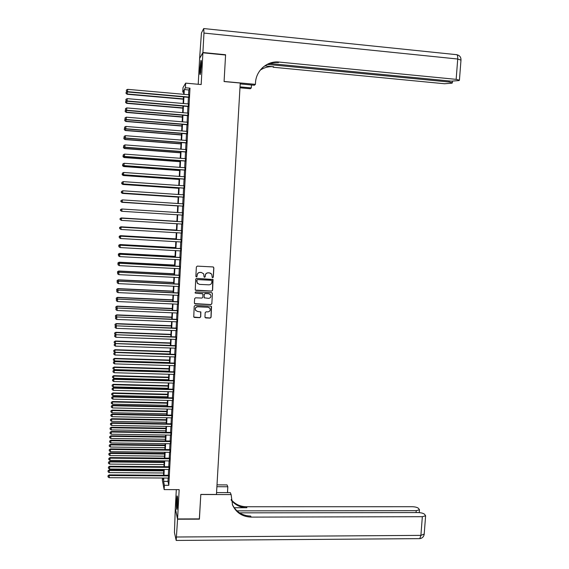 <?xml version="1.0" encoding="UTF-8"?>
<svg xmlns="http://www.w3.org/2000/svg" width="569" height="569" viewBox="0 0 569 569"><rect width="100%" height="100%" fill="white"/><g stroke="black" fill="none" stroke-linecap="round" stroke-linejoin="round"><path stroke-width="0.85" d="M212.692 277.7L213.339 277.124L213.859 267.857L213.041 266.939L197.294 266.121L196.369 266.953L195.857 276.257L196.44 276.897L197.087 276.321L197.151 275.112C197.415 273.426 198.403 272.537 200.11 272.459L201.426 272.523L203.645 273.817L204.093 277.018L204.584 277.302L205.224 276.719L205.295 275.524C205.558 273.831 206.54 272.949 208.247 272.864L209.556 272.935L211.739 274.18L212.216 277.43L212.692 277.7M212.337 277.565L213.24 277.06L213.759 267.8L213.368 267.017M196.049 276.733L197.002 276.25L197.151 275.112M204.207 277.153L205.132 276.655L205.295 275.524M177.5 504.824C177.713 498.828 177.578 495.855 177.08 495.905L176.525 500.514C176.305 506.467 176.447 509.44 176.945 509.419L177.5 504.824M201.277 66.402C201.476 61.85 201.348 59.887 200.907 60.513L199.904 68.572C199.705 73.095 199.826 75.058 200.274 74.447L201.277 66.402M204.947 317.018L205.772 317.922L210.16 318.099L211.078 317.267L211.533 306.563L210.829 306.143L195.131 305.468L194.214 306.3L193.744 317.004L194.477 317.459L199.804 317.68L200.722 316.848L200.857 311.997L197.5 311.449L195.565 310.254C194.975 308.284 195.708 307.132 197.756 306.798L208.09 307.246L209.975 308.37C210.622 310.354 209.911 311.528 207.827 311.883L206.113 311.812L205.189 312.637L204.947 317.018M168.161 478.06L167.983 481.388L168.808 485.321L164.377 485.3L164.149 489.603L162.321 479.959L162.428 478.024M183.716 92.192L182.756 92.107L182.99 87.64L185.658 83.131L201.17 84.546L202.891 52.803L225.58 55.029L224.079 81.552L240.246 83.038L216.448 494.468L200.807 494.425L199.427 518.892L177.578 518.956L179.164 489.653L164.149 489.603M185.658 83.131L185.409 87.768L184.313 89.568L184.057 94.34M168.808 485.321L189.982 88.181L185.409 87.768M211.675 291.122L212.6 290.29L213.041 279.5L196.625 278.333L195.7 279.166L195.245 289.955L195.964 290.389L211.675 291.122L212.5 290.211L212.749 279.23M212.415 293.554L211.832 303.796L210.914 304.628L195.217 303.938L194.392 303.035L194.634 298.633L195.551 297.8L201.938 298.085L202.856 297.26L202.898 293.853L195.551 293.127L195.046 292.822L195.615 291.904L211.59 292.644L212.415 293.554L211.832 303.796M176.312 489.646L175.302 508.359L177.578 518.956M202.891 52.803L199.619 58.387L198.218 84.276M188.794 97.363L188.929 94.774M188.303 106.51L188.446 103.949M187.82 115.642L187.955 113.103M187.336 124.753L187.471 122.25M186.852 133.857L186.981 131.375M186.369 142.94L186.497 140.486M185.885 152.008L186.013 149.583M185.402 161.063L185.53 158.666M184.918 170.11L185.046 167.734M184.441 179.135L184.562 176.788M183.958 188.14L184.086 185.821M183.481 197.137L183.602 194.847M183.005 206.12L183.126 203.851M182.521 215.089L182.642 212.842M182.044 224.065L182.165 221.803M181.568 233.027L181.689 230.744M181.091 241.967L181.212 239.67M180.615 250.901L180.743 248.582M180.145 259.813L180.266 257.48M179.669 268.717L179.79 266.363M179.192 277.601L179.32 275.232M178.723 286.477L178.851 284.08M178.253 295.332L178.382 292.921M177.777 304.173L177.912 301.748M177.308 313L177.443 310.56M176.838 321.819L176.973 319.358M176.369 330.617L176.504 328.135M175.906 339.401L176.034 336.905M175.437 348.178L175.572 345.66M174.968 356.934L175.103 354.402M174.505 365.675L174.64 363.122M174.036 374.402L174.178 371.834M173.573 383.122L173.716 380.533M173.111 391.821L173.253 389.217M172.649 400.505L172.791 397.887M172.187 409.182L172.329 406.543M171.724 417.838L171.866 415.185M171.262 426.48L171.404 423.813M170.807 435.114L170.949 432.426M170.344 443.728L170.494 441.025M169.889 452.334L170.031 449.61M169.434 460.926L169.576 458.18M168.972 469.496L169.121 466.744M189.982 88.181L188.816 89.966L188.559 94.746M188.424 97.327L188.076 103.914M187.941 106.474L187.585 113.075M187.45 115.607L187.101 122.214M186.966 124.725L186.618 131.347M186.483 133.829L186.127 140.458M185.999 142.911L185.643 149.555M185.515 151.98L185.16 158.637M185.032 161.041L184.676 167.706M184.555 170.081L184.2 176.76M184.072 179.107L183.716 185.8M183.595 188.119L183.239 194.818M183.111 197.116L182.756 203.83M182.635 206.099L182.279 212.82M182.158 215.068L181.803 221.782M181.682 224.044L181.326 230.722M181.205 233.006L180.85 239.649M180.729 241.946L180.373 248.561M180.252 250.879L179.904 257.458M179.776 259.798L179.427 266.342M179.306 268.696L178.958 275.211M178.83 277.587L178.488 284.066M178.36 286.456L178.019 292.907M177.891 295.318L177.549 301.734M177.414 304.159L177.08 310.546M176.945 312.986L176.61 319.344M176.475 321.805L176.141 328.121M176.006 330.603L175.672 336.891M175.544 339.387L175.209 345.646M175.074 348.164L174.74 354.387M174.612 356.919L174.278 363.114M174.142 365.661L173.815 371.827M173.68 374.395L173.353 380.526M173.218 383.108L172.891 389.21M172.748 391.813L172.428 397.88M172.286 400.498L171.966 406.536M171.831 409.175L171.511 415.178M171.369 417.831L171.049 423.805M170.906 426.48L170.593 432.419M170.444 435.107L170.131 441.018M169.989 443.728L169.676 449.602M169.534 452.327L169.221 458.18M169.071 460.918L168.765 466.736M168.616 469.496L168.31 475.286M168.516 478.06L168.666 475.286M163.794 478.031L163.616 481.367L164.377 485.3M183.922 96.936L183.574 103.53M183.438 106.09L183.09 112.69M182.955 115.23L182.606 121.844M182.471 124.355L182.123 130.984M181.995 133.466L181.639 140.102M181.511 142.563L181.162 149.213M181.034 151.638L180.679 158.303M180.551 160.707L180.202 167.378M180.074 169.754L179.726 176.44M179.598 178.794L179.242 185.487M179.121 187.813L178.766 194.52M178.645 196.817L178.289 203.538M178.168 205.807L177.82 212.543M177.699 214.79L177.343 221.505M177.222 223.773L176.867 230.459M176.753 232.742L176.397 239.393M176.276 241.697L175.928 248.312M175.807 250.637L175.458 257.224M175.33 259.556L174.989 266.114M174.861 268.468L174.519 274.991M174.391 277.366L174.05 283.853M173.922 286.25L173.581 292.701M173.453 295.112L173.118 301.534M172.99 303.967L172.649 310.354M172.521 312.808L172.187 319.166M172.051 321.627L171.717 327.957M171.589 330.44L171.255 336.734M171.127 339.231L170.792 345.497M170.664 348.015L170.33 354.245M170.195 356.777L169.868 362.979M169.733 365.533L169.413 371.699M169.278 374.267L168.95 380.405M168.815 382.994L168.488 389.096M168.353 391.7L168.033 397.774M167.898 400.398L167.578 406.437M167.435 409.083L167.115 415.093M166.98 417.746L166.66 423.727M166.518 426.401L166.205 432.348M166.063 435.043L165.75 440.961M165.607 443.664L165.295 449.553M165.152 452.277L164.846 458.137M164.697 460.876L164.391 466.701M164.249 469.461L163.943 475.257M183.602 94.305L183.808 90.386L182.756 92.107M162.976 478.024L163.267 479.567L163.353 478.031M163.495 475.25L163.801 469.461M163.95 466.701L164.256 460.876M164.405 458.13L164.711 452.277M164.854 449.546L165.166 443.664M165.309 440.954L165.622 435.036M165.764 432.34L166.077 426.394M166.219 423.72L166.532 417.738M166.674 415.078L166.994 409.068M167.13 406.43L167.45 400.391M167.585 397.767L167.912 391.692M168.047 389.089L168.367 382.98M168.502 380.391L168.829 374.26M168.965 371.685L169.292 365.518M169.427 362.965L169.754 356.763M169.882 354.231L170.216 348M170.344 345.483L170.679 339.216M170.807 336.713L171.141 330.418M171.276 327.936L171.61 321.613M171.738 319.145L172.073 312.786M172.201 310.34L172.542 303.946M172.67 301.52L173.004 295.091M173.132 292.679L173.474 286.228M173.602 283.831L173.943 277.345M174.071 274.969L174.413 268.447M174.534 266.093L174.882 259.535M175.003 257.195L175.352 250.609M175.48 248.29L175.828 241.669M175.949 239.371L176.298 232.714M176.418 230.431L176.774 223.745M176.888 221.476L177.244 214.762M177.364 212.514L177.72 205.779M177.841 203.51L178.197 196.789M178.317 194.491L178.673 187.784M178.794 185.458L179.143 178.758M179.271 176.411L179.626 169.726M179.747 167.35L180.103 160.671M180.231 158.267L180.579 151.603M180.707 149.178L181.056 142.527M181.191 140.066L181.539 133.43M181.667 130.948L182.016 124.319M182.151 121.809L182.5 115.194M182.635 112.655L182.983 106.047M183.118 103.487L183.467 96.894M188.816 89.966L184.313 89.568M167.983 481.388L163.616 481.367M210.864 273.34L209.556 272.935M205.203 275.453C205.466 273.774 206.447 272.885 208.147 272.807L209.456 272.871M203.553 273.753L201.426 272.523M197.066 275.047C197.329 273.362 198.318 272.48 200.025 272.395L201.334 272.459M195.359 290.105L211.583 291.043M211.903 280.922L211.327 280.282L197.521 279.607L196.874 280.19L197.187 283.028L199.449 284.386L208.887 284.834C210.587 284.749 211.568 283.867 211.832 282.181L211.903 280.922M197.728 283.682L196.718 281.385L196.789 280.119L197.436 279.535L211.227 280.211M194.562 303.604L210.822 304.536L211.739 303.704M202.699 293.618L195.551 293.127M195.103 292.907L195.466 293.042M208.546 298.384C210.651 298.021 211.355 296.84 210.665 294.827L208.802 293.732L205.16 293.568L204.243 294.401L204.2 297.8L208.546 298.384M210.153 294.244L208.802 293.732M204.299 297.943L204.15 294.315L205.075 293.483L208.709 293.654M212.315 293.469L212.052 292.8M209.57 307.865L208.09 307.246M195.779 310.574L195.48 310.155C194.89 308.185 195.622 307.032 197.671 306.705L207.998 307.146M193.787 317.068L199.719 317.573L200.637 316.741L200.708 311.805M205.11 317.573L210.061 317.993L210.978 317.161L211.341 306.342M127.314 91.822L127.172 94.269L183.346 99.191M126.048 93.28L126.09 92.37L126.034 93.394L127.214 93.985L183.36 98.906M126.09 92.37L127.228 91.758M127.172 94.269L126.034 93.394M188.986 97.086L127.534 91.666L127.648 89.34L189.107 94.788M188.972 97.377L127.492 91.965L126.346 90.955L126.389 90.023L126.346 90.955M126.332 91.068L127.492 91.965M127.648 89.34L126.389 90.023M200.658 72.74L201.369 62.313M201.348 61.694L200.523 71.993M177.286 507.541L177.549 497.775M177.507 497.185L177.215 508.138M202.905 52.526L225.594 54.752L224.086 81.459L255.41 84.347L255.502 82.797C255.972 70.542 267.245 60.641 279.016 62.057L456.153 79.354L457.725 59.027L203.965 33.066L202.905 52.526L199.769 58.13M240.026 86.879L251.299 87.91L251.47 84.966M251.299 87.91L250.332 88.743L239.969 87.797M255.41 84.347L254.386 85.236L240.196 83.928M267.53 64.411L449.112 82.007L452.355 82.811L452.014 83.166L444.503 83.743L273.12 67.227L273.675 66.737L264.862 65.89M203.965 33.066L203.716 28.55L201.433 33.009L199.634 58.116M269.77 63.529L451.345 81.161L459.062 80.556L459.425 80.179L456.153 79.354M262.224 67.924C266.882 63.863 272.281 62.085 278.419 62.576L279.016 62.057M260.232 70.143C264.315 67.455 268.796 66.317 273.675 66.737M199.342 518.892L200.807 494.511L231.121 494.589L232.557 505.066C236.22 512.761 242.415 516.773 251.157 517.114L422.34 516.695L425.619 515.777L424.524 514.212C423.222 513.224 421.103 512.676 418.172 512.584L239.521 512.854M216.554 492.598L230.296 492.64L231.121 494.589M217.002 484.866L227.045 484.916L227.82 486.758L227.479 492.633M177.564 519.213L175.288 508.608L174.441 532.534L176.184 540.443L177.564 519.213L199.413 519.148M216.896 486.708L227.82 486.758M236.932 510.855L416.238 510.67L419.481 509.774L418.428 508.288C417.169 507.335 415.107 506.808 412.233 506.716L246.434 506.744C240.154 506.616 235.054 504.219 231.128 499.554M231.192 500.094C235.139 505.037 240.367 507.584 246.882 507.719L234.172 507.726M227.55 491.452L227.764 492.633M232.294 504.411C236.007 511.865 242.138 515.756 250.68 516.069L251.157 517.114M126.873 101.097L126.738 103.352L182.869 108.16M125.614 102.384L125.657 101.474L125.6 102.491L126.78 103.096L182.884 107.904M125.657 101.474L126.667 100.941M126.738 103.352L125.6 102.491M126.432 110.35L126.304 112.427L182.4 117.122M125.18 111.481L125.223 110.571L125.166 111.574L126.346 112.185L182.414 116.887M125.223 110.571L126.098 110.102M126.304 112.427L125.166 111.574M125.991 119.597L125.877 121.482L181.924 126.069M124.753 120.557L124.796 119.646L124.739 120.642L125.913 121.268L181.938 125.856M124.796 119.646L125.536 119.255M125.877 121.482L124.739 120.642M125.55 128.822L125.443 130.529L181.454 135.002M124.319 129.618L124.362 128.715L124.305 129.696L125.479 130.329L181.468 134.803M124.362 128.715L124.967 128.395M125.443 130.529L124.305 129.696M188.495 106.254L127.093 100.962L127.207 98.636L188.616 103.963M188.481 106.524L127.051 101.232L125.905 100.244L125.948 99.312L125.905 100.244M125.891 100.35L127.051 101.232M127.207 98.636L125.948 99.312M188.012 115.407L126.652 110.237L126.759 107.925L188.133 113.117M187.998 115.656L126.61 110.486L125.465 109.518L125.507 108.594L125.465 109.518M125.45 109.618L126.61 110.486M126.759 107.925L125.507 108.594M187.521 124.547L126.211 119.504L126.318 117.186L187.642 122.264M187.514 124.767L126.169 119.725L125.024 118.779L125.066 117.854L125.024 118.779M125.009 118.871L126.169 119.725M126.318 117.186L125.066 117.854M187.037 133.665L125.77 128.75L125.877 126.439L187.158 131.389M187.023 133.871L125.728 128.95L124.583 128.025L124.625 127.1L124.583 128.025M124.568 128.103L125.728 128.95M125.877 126.439L124.625 127.1M125.109 138.032L125.016 139.554L180.985 143.914M123.886 138.665L123.928 137.762L123.878 138.729L125.045 139.384L180.992 143.744M123.928 137.762L124.398 137.513M125.016 139.554L123.878 138.729M186.554 142.776L125.329 137.983L125.436 135.678L186.675 140.5M186.54 142.954L125.294 138.16L124.142 137.25L124.191 136.325L124.142 137.25M124.134 137.321L125.294 138.16M125.436 135.678L124.191 136.325M124.675 147.229L124.583 148.566L180.515 152.819M123.459 147.698L123.501 146.795L123.445 147.755L124.618 148.417L180.522 152.67M124.583 148.566L123.445 147.755M186.07 151.866L124.888 147.2L124.995 144.896L186.191 149.597M186.063 152.023L124.853 147.357L123.708 146.461L123.75 145.543L123.708 146.461M123.693 146.525L124.853 147.357M124.995 144.896L123.75 145.543M124.234 156.404L124.156 157.563L180.046 161.703M123.032 156.71L123.075 155.814L123.018 156.767L124.184 157.435L180.053 161.582M123.075 155.814L123.309 154.74L123.26 155.714L124.419 156.532L185.579 161.077M124.156 157.563L123.018 156.767M185.586 160.949L124.447 156.404L124.561 154.099L185.707 158.68M123.267 155.664L124.419 156.532M124.561 154.099L123.309 154.74M123.8 165.572L123.729 166.546L179.576 170.579M122.605 165.714L122.648 164.818L122.591 165.757L123.758 166.44L179.584 170.472M123.729 166.546L122.591 165.757M185.103 170.01L124.014 165.586L124.12 163.289L185.224 167.748M185.096 170.117L123.978 165.693L122.833 164.846L122.876 163.929L122.833 164.846M122.819 164.889L123.978 165.693M124.12 163.289L122.876 163.929M123.366 174.719L123.302 175.515L179.107 179.441M123.302 175.515L122.164 174.733L122.214 173.801L122.164 174.733L123.331 175.437L179.114 179.356M184.619 179.057L123.573 174.761L123.679 172.464L184.74 176.795M184.612 179.143L123.544 174.847L122.392 174.014L122.442 173.097L122.392 174.014M122.385 174.05L123.544 174.847M123.679 172.464L122.442 173.097M122.925 183.858L122.876 184.47L178.645 188.282M121.745 183.673L121.787 182.777L121.738 183.702L122.904 184.413L178.645 188.225M122.876 184.47L121.738 183.702M184.136 188.09L123.139 183.915L123.245 181.625L184.256 185.835M184.136 188.154L123.103 183.979L121.958 183.161L122.001 182.251L121.958 183.161M121.951 183.19L123.103 183.979M123.245 181.625L122.001 182.251M122.491 192.976L122.449 193.41L178.175 197.116M122.449 193.41L121.311 192.649L121.361 191.739L121.311 192.649L122.477 193.375L178.182 197.073M183.659 197.109L122.698 193.055L122.812 190.771L183.78 194.854M183.652 197.151L122.669 193.09L121.524 192.301L121.567 191.39L121.524 192.301M121.517 192.315L122.669 193.09M122.812 190.771L121.567 191.39M122.058 202.08L177.713 205.928M120.898 201.575L120.941 200.686L120.884 201.582L122.05 202.315L177.713 205.914M122.022 202.336L120.884 201.582M122.235 202.194L121.083 201.433L121.133 200.508L121.083 201.433L122.235 202.194L183.175 206.134L122.264 202.18L122.378 199.897L183.296 203.866M122.378 199.897L121.133 200.508M121.702 209.022L120.507 209.612L120.464 210.509L120.514 209.612L121.702 209.022M120.472 210.509L121.624 211.248L120.464 210.509M182.699 215.103L121.83 211.291L121.937 209.015L120.692 209.62L120.649 210.53L120.699 209.62L121.937 209.015L182.82 212.856M121.83 211.291L120.649 210.53L121.83 211.291M121.275 217.92L120.08 218.524L120.045 219.421L120.08 218.524L121.304 217.941L176.895 221.341L121.289 218.183M182.343 221.81L121.482 218.091L182.343 221.832M121.482 218.091L120.258 218.702L120.215 219.613L120.265 218.709L121.503 218.112L121.396 220.381L182.222 224.072M120.223 219.62L121.396 220.381M176.44 230.104L120.856 226.803L120.856 227.244M176.433 230.146L120.877 226.846L119.661 227.415L119.625 228.318L119.668 227.429L120.856 226.803M181.867 230.751L121.048 227.152L181.86 230.794M119.839 227.792L119.796 228.695L119.839 227.792L121.069 227.195L120.962 229.463L181.746 233.034M121.048 227.152L119.824 227.771M119.796 228.695L120.962 229.463M175.97 238.866L120.429 235.673L120.429 236.291M175.97 238.93L120.457 235.737L119.234 236.291L119.198 237.209L119.241 236.32M119.234 236.291L120.429 235.673M181.39 239.677L120.614 236.192L181.383 239.741M119.405 236.853L119.362 237.757L119.405 236.853L120.642 236.263L120.528 238.525L181.269 241.981M120.614 236.192L119.398 236.825M119.362 237.757L120.528 238.525M175.515 247.615L120.009 244.535L119.995 245.324M175.508 247.7L120.031 244.62L118.814 245.154L118.779 246.078L118.821 245.189M118.814 245.154L120.009 244.535M180.914 248.589L120.187 245.225L180.914 248.674M118.978 245.9L118.928 246.804L118.978 245.9L120.208 245.317L120.102 247.572L180.793 250.908M120.187 245.225L118.964 245.865M118.928 246.804L120.102 247.572M175.053 256.349L119.59 253.376L119.568 254.343M175.046 256.455L119.611 253.482L118.395 254.009L118.359 254.933L118.402 254.051M118.395 254.009L119.59 253.376M180.444 257.487L119.753 254.243L180.437 257.593M118.544 254.933L118.501 255.837L118.544 254.933L119.775 254.35L119.668 256.612L180.316 259.827M119.753 254.243L118.537 254.891M118.501 255.837L119.668 256.612M174.591 265.069L119.17 262.202L119.141 263.34M174.583 265.197L119.184 262.33L117.975 262.842L117.939 263.774L117.982 262.892M179.968 266.37L119.326 263.241L118.11 263.895L118.075 264.848L117.939 263.774M117.975 262.842L119.17 262.202M119.326 263.241L179.96 266.498M118.117 263.952L119.348 263.376L119.241 265.631L179.84 268.724M118.075 264.848L119.241 265.631M174.128 273.781L118.743 271.015L118.708 272.331M174.121 273.924L118.765 271.164L117.555 271.662L117.52 272.608L117.563 271.719M117.555 271.662L118.743 271.015M179.498 275.24L118.9 272.231L179.484 275.389M117.691 272.949L117.648 273.853L117.691 272.949L118.914 272.387L118.807 274.635L179.37 277.608M118.9 272.231L117.683 272.892M117.648 273.853L118.807 274.635M173.673 282.473L118.331 279.813L118.281 281.306M173.666 282.637L118.345 279.984L117.136 280.467L117.1 281.42L117.143 280.538M117.534 281.712L117.1 281.42M117.136 280.467L118.331 279.813M179.022 284.095L118.473 281.2L179.015 284.265M117.257 281.94L117.214 282.836L117.257 281.94L118.487 281.378L118.38 283.625L178.894 286.484M118.473 281.2L117.257 281.868M117.214 282.836L118.38 283.625M173.218 291.15L117.911 288.597L117.854 290.261M173.204 291.342L117.925 288.789L116.716 289.258L116.681 290.218L116.723 289.337M117.242 290.603L116.681 290.218M116.716 289.258L117.911 288.597M178.552 292.928L118.046 290.154L178.545 293.127M116.83 290.915L116.787 291.812L116.83 290.915L118.06 290.354L117.954 292.601L178.424 295.339M118.046 290.154L116.83 290.83M116.787 291.812L117.954 292.601M172.756 299.82L117.491 297.367L117.427 299.202M172.748 300.027L117.506 297.58L116.296 298.042L116.261 299.002L116.304 298.128M116.951 299.472L116.261 299.002M116.296 298.042L117.491 297.367M178.083 301.755L117.619 299.102L178.069 301.975M116.403 299.87L116.361 300.766L116.403 299.87L117.634 299.322L117.527 301.556L177.955 304.18M117.619 299.102L116.403 299.785M116.361 300.766L117.527 301.556M172.3 308.469L117.072 306.129L117.001 308.135M172.286 308.697L117.086 306.357L115.884 306.805L115.841 307.772L115.884 306.897M116.659 308.327L115.841 307.772M115.884 306.805L117.072 306.129M177.613 310.567L117.193 308.028L177.599 310.802M115.984 308.818L115.941 309.707L115.984 308.818L117.207 308.27L117.1 310.503L177.485 313.007M117.193 308.028L115.976 308.718M115.941 309.707L117.1 310.503M171.845 317.111L116.659 314.87L116.581 317.047M171.831 317.36L116.666 315.119L115.464 315.553L115.429 316.528L115.471 315.653M116.361 317.168L115.429 316.528M115.464 315.553L116.659 314.87M177.144 319.365L116.766 316.94L177.13 319.622M115.557 317.744L115.514 318.64L115.557 317.744L116.78 317.203L116.673 319.437L177.016 321.826M116.766 316.94L115.55 317.637M115.514 318.64L116.673 319.437M171.39 325.731L116.24 323.597L116.154 325.945M171.376 326.001L116.254 323.875L115.052 324.287L115.009 325.276L115.052 324.401M116.062 326.001L115.009 325.276M115.052 324.287L116.24 323.597M176.675 328.142L116.339 325.838L176.66 328.427M115.13 326.656L115.087 327.552L115.13 326.656L116.353 326.122L116.247 328.349L176.546 330.625M116.339 325.838L115.13 326.542M115.087 327.552L116.247 328.349M170.935 334.344L115.827 332.31L115.799 334.792M170.92 334.636L115.834 332.609L114.632 333.007L114.597 334.003L114.639 333.128M115.735 334.785L114.597 334.003M114.632 333.007L115.827 332.31M176.212 336.912L115.92 334.721L176.191 337.218M114.71 335.561L114.668 336.45L114.71 335.561L115.927 335.027L115.82 337.253L176.077 339.409M115.92 334.721L114.703 335.433M114.668 336.45L115.82 337.253M170.48 342.943L115.407 341.009L115.315 343.505L170.351 345.404M170.465 343.249L115.422 341.329L114.22 341.72L114.184 342.716L114.227 341.848M115.315 343.505L114.184 342.716M114.22 341.72L115.407 341.009M175.743 345.668L115.493 343.591L175.729 345.988M114.284 344.444L114.241 345.333L114.284 344.444L115.507 343.918L115.4 346.137L175.608 348.178M115.493 343.591L114.284 344.309M114.241 345.333L115.4 346.137M170.031 351.521L114.995 349.7L114.902 352.211L169.896 354.003M170.01 351.855L115.002 350.035L113.807 350.412L113.772 351.414L113.807 350.547M114.902 352.211L113.772 351.414M113.807 350.412L114.995 349.7M175.28 354.402L115.073 352.439L175.259 354.75M113.864 353.313L113.821 354.203L113.864 353.313L115.08 352.794L114.974 355.006L175.145 356.941M115.073 352.439L113.864 353.171M113.821 354.203L114.974 355.006M169.576 360.092L114.582 358.37L114.49 360.902L169.441 362.595M169.555 360.447L114.589 358.726L113.395 359.089L113.352 360.106L113.395 359.238M114.49 360.902L113.352 360.106M113.395 359.089L114.582 358.37M174.811 363.129L114.653 361.279L114.661 361.656L174.797 363.499M113.444 362.168L113.402 363.05L113.444 362.168L114.661 361.656L114.554 363.868L174.676 365.682M114.653 361.279L113.437 362.019M113.402 363.05L114.554 363.868M169.121 368.648L114.17 367.026L114.07 369.573L168.993 371.166M169.107 369.025L114.177 367.41L112.982 367.759L112.939 368.776L112.982 367.908M114.07 369.573L112.939 368.776M112.982 367.759L114.17 367.026M174.349 371.841L114.227 370.106L114.234 370.497L174.327 372.226M113.025 371.009L112.982 371.891L113.025 371.009L114.234 370.497L114.134 372.709L174.214 374.409M114.227 370.106L113.018 370.853M112.982 371.891L114.134 372.709M168.673 377.19L113.757 375.675L113.658 378.236L168.538 379.722M168.652 377.588L113.764 376.073L112.57 376.408L112.534 377.432L112.57 376.571M113.658 378.236L112.534 377.432M112.57 376.408L113.757 375.675M173.886 380.54L113.807 378.918L113.814 379.331L173.865 380.946M112.598 379.836L112.562 380.718L112.598 379.836L113.814 379.331L113.708 381.536L173.744 383.122M113.807 378.918L112.598 379.672M112.562 380.718L113.708 381.536M168.225 385.725L113.345 384.303L113.245 386.884L168.09 388.271M168.204 386.138L113.352 384.722L112.157 385.049L112.121 386.081L112.164 385.213M113.245 386.884L112.121 386.081M112.157 385.049L113.345 384.303M173.424 389.217L113.387 387.717L113.395 388.15L173.403 389.651M112.185 388.648L112.143 389.53L112.185 388.648L113.395 388.15L113.288 390.348L173.282 391.821M113.387 387.717L112.178 388.478M112.143 389.53L113.288 390.348M167.777 394.239L112.932 392.923L112.84 395.519L167.642 396.799M167.748 394.673L112.939 393.364L111.752 393.67L111.709 394.708L111.752 393.848M112.84 395.519L111.709 394.708M111.752 393.67L112.932 392.923M172.962 397.887L112.968 396.493L112.975 396.956L172.94 398.343M111.766 397.447L111.723 398.328L111.766 397.447L112.975 396.956L112.868 399.154L172.82 400.512M112.968 396.493L111.766 397.262M111.723 398.328L112.868 399.154M167.329 402.738L112.527 401.522L112.427 404.139L167.186 405.32M167.3 403.193L112.527 401.984L111.339 402.283L111.296 403.329L111.339 402.468M112.427 404.139L111.296 403.329M111.339 402.283L112.527 401.522M172.499 406.543L112.555 405.263L112.555 405.74L172.478 407.013M111.346 406.23L111.304 407.105L111.346 406.23L112.555 405.74L112.449 407.937L172.357 409.182M112.555 405.263L111.346 406.038M111.304 407.105L112.449 407.937M166.881 411.231L112.114 410.114L112.015 412.745L166.738 413.827M166.852 411.7L112.114 410.59L110.934 410.882L110.891 411.928L110.934 411.074M112.015 412.745L110.891 411.928M110.934 410.882L112.114 410.114M172.037 415.185L112.136 414.019L112.136 414.517L172.016 415.676M110.927 415L110.884 415.875L110.927 415L112.136 414.517L112.036 416.707L171.895 417.838M112.136 414.019L110.927 414.801M110.884 415.875L112.036 416.707M166.433 419.702L111.709 418.692L111.602 421.337L166.29 422.319M166.404 420.199L111.709 419.189L110.521 419.46L110.478 420.519L110.521 419.659M111.602 421.337L110.478 420.519M110.521 419.46L111.709 418.692M171.582 423.813L111.716 422.753L111.723 423.272L171.554 424.325M110.514 423.756L110.471 424.63L110.514 423.756L111.723 423.272L111.616 425.463L171.44 426.487M111.716 422.753L110.514 423.549M110.471 424.63L111.616 425.463M165.984 428.165L111.296 427.255L111.197 429.915L165.842 430.797M165.956 428.677L111.296 427.774L110.116 428.03L110.073 429.097L110.116 428.237M111.197 429.915L110.073 429.097M110.116 428.03L111.296 427.255M171.12 432.426L111.304 431.48L111.304 432.02L171.091 432.959M110.094 432.497L110.052 433.372L110.094 432.497L111.304 432.02L111.197 434.204L170.977 435.114M111.304 431.48L110.094 432.276M110.052 433.372L111.197 434.204M165.536 436.615L110.891 435.797L110.791 438.479L165.401 439.261M165.508 437.148L110.891 436.338L109.71 436.587L109.668 437.661L109.71 436.8M110.791 438.479L109.668 437.661M109.71 436.587L110.891 435.797M170.664 441.025L110.884 440.193L110.884 440.755L170.636 441.58M109.682 441.224L109.639 442.092L109.682 441.224L110.884 440.755L110.784 442.931L170.522 443.735M110.884 440.193L109.682 440.996M109.639 442.092L110.784 442.931M165.095 445.05L110.486 444.332L110.379 447.035L164.953 447.718M165.06 445.605L110.486 444.894L109.305 445.129L109.262 446.21L109.298 445.349M110.379 447.035L109.262 446.21M109.305 445.129L110.486 444.332M170.202 449.61L110.471 448.891L110.471 449.467L170.174 450.186M109.269 449.937L109.227 450.804L109.269 449.937L110.471 449.467L110.365 451.644L170.06 452.334M110.471 448.891L109.269 449.702M109.227 450.804L110.365 451.644M164.647 453.472L110.08 452.86L109.973 455.57L164.505 456.153M164.619 454.048L110.073 453.436L108.899 453.657L108.857 454.745L108.892 453.891M109.973 455.57L108.857 454.745M108.899 453.657L110.08 452.86M169.747 458.187L110.059 457.568L110.059 458.173L169.718 458.778M108.85 458.635L108.807 459.503L108.85 458.635L110.059 458.173L109.952 460.349L169.605 460.926M110.059 457.568L108.857 458.394M108.807 459.503L109.952 460.349M164.206 461.879L109.675 461.367L109.568 464.091L164.064 464.581M164.171 462.476L109.668 461.964L108.494 462.17L108.451 463.266L108.487 462.412M109.568 464.091L108.451 463.266M108.494 462.17L109.675 461.367M169.292 466.744L109.646 466.239L109.639 466.865L169.263 467.355M108.437 467.313L108.395 468.18L108.437 467.313L109.639 466.865L109.54 469.034L169.149 469.503M109.646 466.239L108.444 467.064M108.395 468.18L109.54 469.034M163.758 470.279L109.269 469.859L109.163 472.604L163.616 472.988M163.73 470.89L109.262 470.478L108.089 470.67L108.046 471.772L108.082 470.919M109.163 472.604L108.046 471.772M108.089 470.67L109.269 469.859M168.837 475.286L109.234 474.895L109.227 475.535L168.801 475.919M108.025 475.983L107.982 476.85L108.025 475.983L109.227 475.535L109.127 477.704L168.687 478.06M109.234 474.895L108.032 475.727M107.982 476.85L109.127 477.704M203.908 28.571L456.174 54.631C457.334 54.411 457.846 55.883 457.725 59.027L460.982 60.129M449.112 82.007L449.19 80.954M246.882 507.719L246.434 506.744M176.596 537.008L420.896 535.379L422.34 516.695M416.088 512.591L416.238 510.67M424.197 534.063L420.896 535.379L419.787 538.637L419.118 538.644M452.355 82.811L452.469 81.246M459.425 80.179L460.997 59.937C461.011 57.135 459.66 55.406 456.957 54.752M419.261 512.626L419.481 509.774M176.184 540.443L419.787 538.637C422.241 538.26 423.706 536.837 424.175 534.383L425.619 515.777"/></g></svg>
